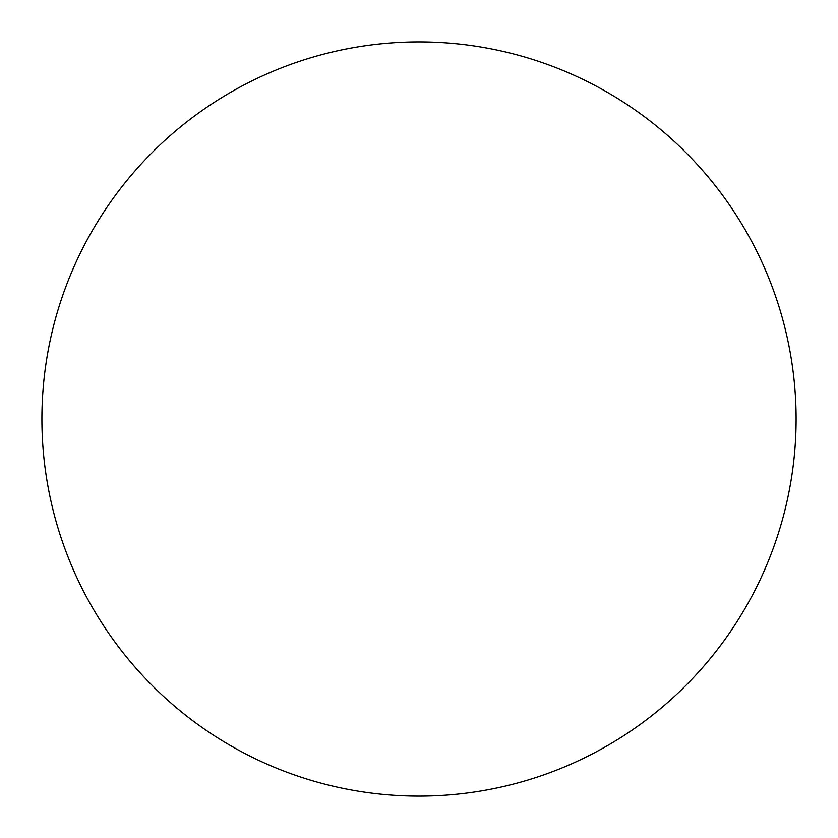 <?xml version="1.0" encoding="UTF-8"?>
<svg xmlns="http://www.w3.org/2000/svg" width="838" height="838" viewBox="0 0 838 838"><rect width="100%" height="100%" fill="white"/><g stroke="black" fill="none" stroke-linecap="round" stroke-linejoin="round"><path stroke-width="1.26" d="M796.1 419A377.1 377.1 0 0 1 419 796.1A377.1 377.1 0 0 1 41.9 419A377.1 377.1 0 0 1 419 41.9A377.1 377.1 0 0 1 796.1 419C796.1 443.763 793.68 468.285 788.851 492.566C784.022 516.857 776.868 540.437 767.399 563.314C757.919 586.181 746.302 607.917 732.548 628.51C718.795 649.094 703.155 668.137 685.652 685.652C668.137 703.155 649.094 718.795 628.51 732.548C607.917 746.302 586.181 757.919 563.314 767.399C540.437 776.868 516.857 784.022 492.566 788.851C468.285 793.68 443.763 796.1 419 796.1C394.237 796.1 369.715 793.68 345.434 788.851C321.143 784.022 297.563 776.868 274.686 767.399C251.819 757.919 230.083 746.302 209.49 732.548C188.906 718.795 169.863 703.155 152.348 685.652C134.845 668.137 119.206 649.094 105.452 628.51C91.698 607.917 80.081 586.181 70.602 563.314C61.132 540.437 53.978 516.857 49.149 492.566C44.32 468.285 41.9 443.763 41.9 419C41.9 394.237 44.32 369.715 49.149 345.434C53.978 321.143 61.132 297.563 70.602 274.686C80.081 251.819 91.698 230.083 105.452 209.49C119.206 188.906 134.845 169.863 152.348 152.348C169.863 134.845 188.906 119.206 209.49 105.452C230.083 91.698 251.819 80.081 274.686 70.602C297.563 61.132 321.143 53.978 345.434 49.149C369.715 44.32 394.237 41.9 419 41.9C443.763 41.9 468.285 44.32 492.566 49.149C516.857 53.978 540.437 61.132 563.314 70.602C586.181 80.081 607.917 91.698 628.51 105.452C649.094 119.206 668.137 134.845 685.652 152.348C703.155 169.863 718.795 188.906 732.548 209.49C746.302 230.083 757.919 251.819 767.399 274.686C776.868 297.563 784.022 321.143 788.851 345.434C793.68 369.715 796.1 394.237 796.1 419M732.548 209.49C718.795 188.906 703.155 169.863 685.652 152.348M209.49 105.452C188.906 119.206 169.863 134.845 152.348 152.348C134.845 169.863 119.206 188.906 105.452 209.49M105.452 628.51C119.206 649.094 134.845 668.137 152.348 685.652C169.863 703.155 188.906 718.795 209.49 732.548M628.51 732.548C649.094 718.795 668.137 703.155 685.652 685.652C703.155 668.137 718.795 649.094 732.548 628.51"/></g></svg>
